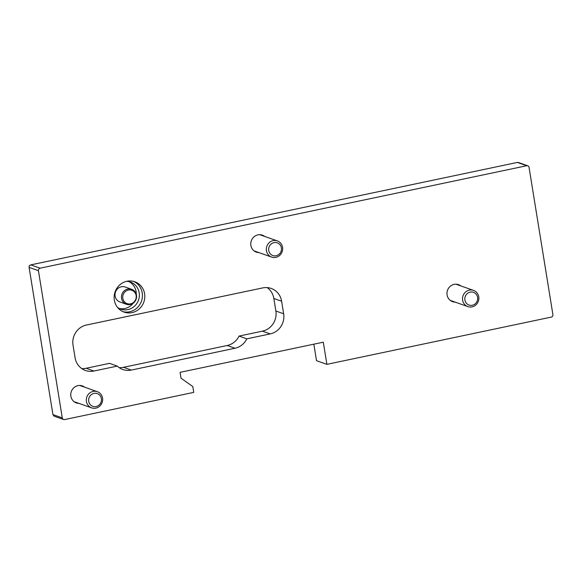 <?xml version="1.0" encoding="UTF-8"?>
<svg xmlns="http://www.w3.org/2000/svg" width="582" height="582" viewBox="0 0 582 582"><rect width="100%" height="100%" fill="white"/><g stroke="black" fill="none" stroke-linecap="round" stroke-linejoin="round"><path stroke-width="0.87" d="M313.844 344.18L316.513 360.68L326.895 364.354L551.219 317.117A2.146 2.03 109.5 0 0 552.9 314.6L529.06 167.398A2.146 2.03 109.5 0 0 526.703 165.732L40.122 268.186A2.146 2.03 109.5 0 0 38.441 270.703L62.281 417.905A2.146 2.03 109.5 0 0 64.638 419.571L193.748 392.384L192.802 386.528L181.017 378.198L180.071 372.349L323.301 342.187L326.895 364.354M63.584 419.506L53.922 416.086L52.94 414.602L29.1 267.4L29.26 265.727L30.781 264.883L517.362 162.429L518.7 162.676M75.063 357.697L73.026 345.155A17.169 16.26 -70.5 0 1 86.456 325.025L262.773 287.901A17.169 16.26 -70.5 0 1 271.205 288.446A17.169 16.26 -70.5 0 1 281.623 301.229L283.652 313.778A17.169 16.26 -70.5 0 1 270.223 333.901L246.826 338.833A17.169 16.26 -70.5 0 1 234.997 348.24L131.306 370.072A17.169 16.26 -70.5 0 1 122.875 369.534A17.169 16.26 -70.5 0 1 117.309 366.1L93.913 371.025A17.169 16.26 -70.5 0 1 85.474 370.487A17.169 16.26 -70.5 0 1 75.063 357.697M78.934 403.384A9.014 8.541 -70.5 0 1 76.337 402.919A9.014 8.541 -70.5 0 1 70.866 396.204A9.014 8.541 -70.5 0 1 82.346 385.924A9.014 8.541 -70.5 0 1 84.659 387.197M258.954 252.603A9.014 8.541 -70.5 0 1 256.356 252.144A9.014 8.541 -70.5 0 1 250.886 245.429A9.014 8.541 -70.5 0 1 262.366 235.15A9.014 8.541 -70.5 0 1 264.679 236.423M455.146 302.109A9.014 8.541 -70.5 0 1 452.541 301.651A9.014 8.541 -70.5 0 1 447.078 294.936A9.014 8.541 -70.5 0 1 458.558 284.656A9.014 8.541 -70.5 0 1 460.864 285.929M114.341 300.13A16.092 15.248 -70.5 0 1 134.842 281.768A16.092 15.248 -70.5 0 1 144.605 293.757A16.092 15.248 -70.5 0 1 124.112 312.112A16.092 15.248 -70.5 0 1 114.341 300.13M133.627 281.397A16.092 15.248 -70.5 0 1 142.219 292.913A16.092 15.248 -70.5 0 1 122.933 311.639M126.694 281.31A14.375 13.619 -70.5 0 1 130.455 282.037A14.375 13.619 -70.5 0 1 139.178 292.746A14.375 13.619 -70.5 0 1 120.874 309.151A14.375 13.619 -70.5 0 1 117.491 307.354M128.891 281.593A14.375 13.619 -70.5 0 1 136.115 291.662A14.375 13.619 -70.5 0 1 136.297 294.347M133.154 303.251A14.375 13.619 -70.5 0 1 119.375 308.511M126.381 304.27L119.95 301.993A7.937 7.522 -70.5 0 1 115.134 296.085A7.937 7.522 -70.5 0 1 125.246 287.028L131.67 289.298A7.937 7.522 -70.5 0 1 136.486 295.212A7.937 7.522 -70.5 0 1 136.508 297.678A7.937 7.522 -70.5 0 1 126.381 304.27A7.937 7.522 -70.5 0 1 121.558 298.355A7.937 7.522 -70.5 0 1 131.67 289.298M136.13 295.54A7.079 6.708 -70.5 0 1 130.594 303.84A7.079 6.708 -70.5 0 1 122.817 298.34A7.079 6.708 -70.5 0 1 128.36 290.04A7.079 6.708 -70.5 0 1 136.13 295.54M478.76 296.805A8.585 8.133 -70.5 0 1 467.826 306.598A8.585 8.133 -70.5 0 1 462.617 300.203A8.585 8.133 -70.5 0 1 473.552 290.411A8.585 8.133 -70.5 0 1 478.76 296.805M464.909 300.036A6.744 6.387 -70.5 0 1 470.183 292.135A6.744 6.387 -70.5 0 1 477.582 297.366A6.744 6.387 -70.5 0 1 472.308 305.266A6.744 6.387 -70.5 0 1 464.909 300.036M282.568 247.299A8.585 8.133 -70.5 0 1 271.641 257.091A8.585 8.133 -70.5 0 1 266.432 250.697A8.585 8.133 -70.5 0 1 277.367 240.904A8.585 8.133 -70.5 0 1 282.568 247.299M268.724 250.529A6.744 6.387 -70.5 0 1 273.998 242.629A6.744 6.387 -70.5 0 1 281.397 247.859A6.744 6.387 -70.5 0 1 276.123 255.76A6.744 6.387 -70.5 0 1 268.724 250.529M102.548 398.073A8.585 8.133 -70.5 0 1 91.621 407.866A8.585 8.133 -70.5 0 1 86.412 401.471A8.585 8.133 -70.5 0 1 97.34 391.679A8.585 8.133 -70.5 0 1 102.548 398.073M88.704 401.304A6.744 6.387 -70.5 0 1 93.971 393.403A6.744 6.387 -70.5 0 1 101.377 398.634A6.744 6.387 -70.5 0 1 96.103 406.542A6.744 6.387 -70.5 0 1 88.704 401.304M81.771 368.581A17.169 16.26 109.5 0 0 86.129 368.275L109.525 363.35L117.309 366.1M246.826 338.833L239.042 336.076L262.438 331.151A17.169 16.26 109.5 0 0 275.868 311.028L273.838 298.479A17.169 16.26 109.5 0 0 267.131 287.595M119.172 367.628A17.169 16.26 109.5 0 0 123.522 367.322L227.213 345.49A17.169 16.26 109.5 0 0 239.042 336.076M62.281 417.905L52.94 414.602M38.441 270.703L29.1 267.4M40.122 268.186L30.781 264.883M526.703 165.732L517.362 162.429M93.913 371.025L86.129 368.275M281.623 301.229L273.838 298.479M283.652 313.778L275.868 311.028M270.223 333.901L262.438 331.151M234.997 348.24L227.213 345.49M131.306 370.072L123.522 367.322M467.826 306.598L450.235 300.377M473.552 290.411L455.953 284.191M271.641 257.091L254.043 250.871M277.367 240.904L259.768 234.684M91.621 407.866L74.023 401.645M97.34 391.679L79.749 385.459M527.758 165.797L518.329 162.465"/></g></svg>

